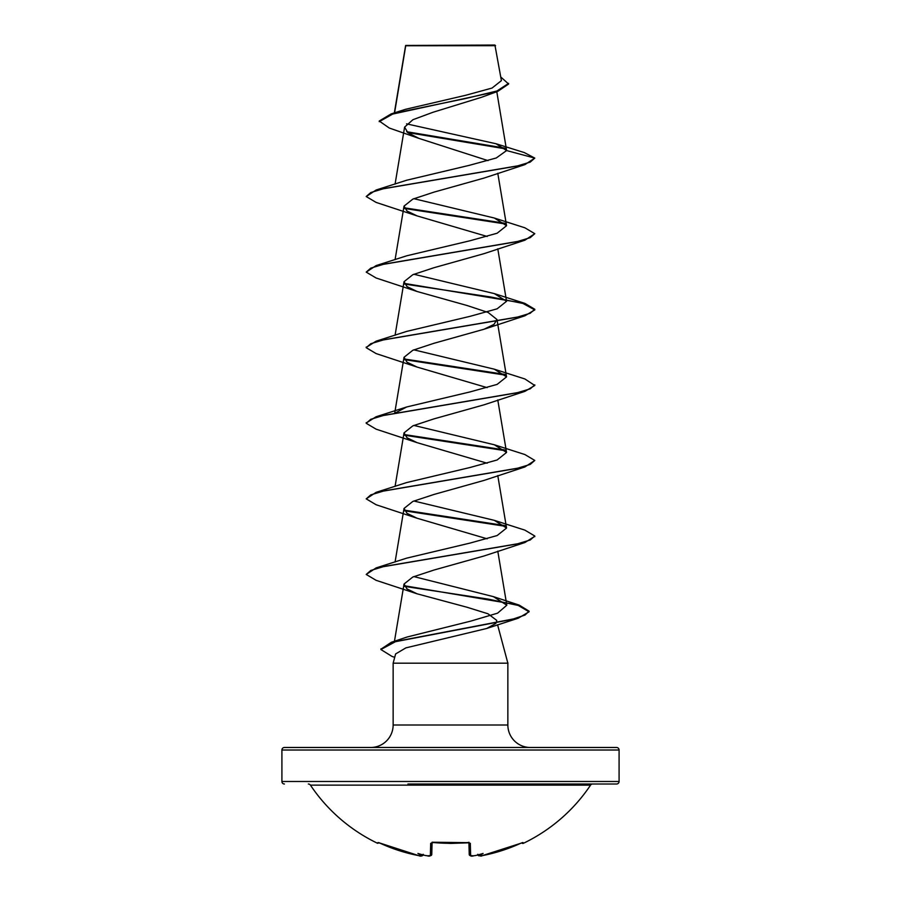 <?xml version="1.0" encoding="UTF-8"?>
<svg xmlns="http://www.w3.org/2000/svg" width="901" height="901" viewBox="0 0 901 901"><rect width="100%" height="100%" fill="white"/><g stroke="black" fill="none" stroke-linecap="round" stroke-linejoin="round"><path stroke-width="1.35" d="M477.879 854.936A1.261 1.25 -5 0 0 479.298 855.792L482.272 855.635A167.845 167.777 -0 0 0 520.587 843.336L522.985 842.514L523.38 843.313A1.261 1.261 0 0 1 521.758 842.852M523.38 843.313A168.588 168.588 0 0 0 590.56 785.131L310.44 785.131A168.588 168.588 0 0 0 377.62 843.313L378.015 842.514L380.413 843.347A167.845 167.777 0 0 0 418.728 855.635L421.567 855.882M421.049 855.939L423.121 854.936A1.261 1.25 5 0 1 421.702 855.792L421.724 855.466A125.216 59.286 -36.7 0 1 417.906 853.461A125.216 65.841 33.8 0 0 425.137 855.466L425.137 855.466A167.969 167.338 -0 0 0 427.389 855.792L430.363 855.635L430.678 843.336L433.223 842.514A168.577 151.514 0 0 0 467.777 842.514L470.322 843.336L470.637 855.635L473.611 855.792A167.969 167.338 0 0 0 475.863 855.466A125.216 65.841 -33.8 0 0 483.094 853.461A125.216 59.286 36.7 0 1 479.276 855.466L479.298 855.792M308.345 784.016A2.534 2.534 0 0 1 310.44 785.131M592.655 784.016A2.534 2.534 0 0 0 590.56 785.131M407.939 784.016L616.554 784.016A2.534 2.534 0 0 0 619.088 781.482L619.088 750.015L281.912 750.015L281.912 781.482L619.088 781.482M284.446 784.016A2.534 2.534 0 0 1 281.912 781.482M379.242 121.658L392.69 114.067L497.825 91.328L481.461 97.308L433.032 112.253L412.94 119.698L404.605 127.12L407.883 132.762L418.942 138.394L389.266 128.021L379.242 121.027L391.18 113.898L405.461 109.325L465.648 95.292L492.047 88.05L501.406 80.639L494.919 45.05L405.664 45.455M495.55 45.681L405.72 45.76L394.582 112.839M284.446 747.481L616.554 747.481L284.446 747.481A2.534 2.534 0 0 0 281.912 750.015M616.554 747.481A2.534 2.534 0 0 1 619.088 750.015M530.34 747.481A22.48 22.48 0 0 1 507.86 725.012L393.14 725.012A22.48 22.48 0 0 1 370.66 747.481M495.91 623.402L486.675 628.481L405.889 647.875L395.618 653.946L393.14 663.192L507.86 663.192L507.86 725.012M497.566 624.753L507.86 663.192M393.14 663.192L393.14 725.012M418.942 138.394L488.038 160.626M506.599 150.557L534.789 158.103L530.205 162.101L516.937 166.088L376.111 190.01L406.7 180.223L469.083 165.39L496.293 157.968L506.599 150.557L496.046 143.755L524.337 152.584L534.789 158.103L524.9 164.624L483.961 178.094L434.034 192.116L412.816 199.121L404.031 206.126L407.004 211.003L417.039 215.891L487.159 236.467M534.789 233.686L530.205 237.673L516.926 241.671L376.1 265.592L406.7 255.805L470.052 240.747L497.138 233.224L506.565 225.701L494.3 218.019L524.9 227.807L534.789 233.686L524.9 240.207L483.961 253.677L434.012 267.698L412.793 274.715L404.031 281.709L407.004 286.586L417.039 291.474L466.977 305.484L488.184 312.489L496.969 319.506L493.996 324.383L483.972 329.259L434 343.281L412.793 350.286L404.031 357.292L407.015 362.179L417.039 367.056L487.148 387.633M395.269 412.973L406.7 406.97L470.018 391.924L497.115 384.4L506.565 376.866L494.3 369.185L524.9 378.972L534.789 385.482L524.889 391.372L483.961 404.842L434.012 418.864L412.816 425.869L404.031 432.874L407.015 437.762L417.039 442.639L487.148 463.215M534.789 460.445L530.193 464.432L516.926 468.419L376.1 492.34L406.7 482.553L469.995 467.506L497.115 459.983L506.565 452.448L494.3 444.767L524.889 454.543L534.789 460.445L524.9 466.955L483.972 480.424L434.034 494.435L412.804 501.452L404.031 508.457L407.004 513.333L417.039 518.221L487.148 538.798M534.766 536.332L524.889 542.537L483.961 556.007L434.012 570.029L412.793 577.034L404.031 584.039L407.004 588.916L417.039 593.793L466.831 607.195L488.004 613.784L496.721 620.384L496.62 621.724M404.2 585.706L519.246 605.134L529.067 611.171L525.013 615.056L513.401 618.942L391.327 642.289L407.139 636.996L470.761 621.116L497.577 613.164L506.824 605.213L493.41 596.642L413.852 576.584M494.289 520.339L524.9 530.137L534.789 536.016L530.205 540.003L516.937 543.99L376.1 567.923L406.7 558.136L470.018 543.089L497.127 535.554L506.565 528.031L494.289 520.339L413.852 501.001M494.3 444.767L413.852 425.418M494.3 369.185L413.852 349.836M404.2 283.387L524.889 303.389L534.789 309.28L530.193 313.266L516.926 317.253L376.111 341.175L406.7 331.388L470.029 316.341L497.127 308.818L506.565 301.283L494.311 293.602L413.852 274.253M494.3 218.019L413.852 198.671M496.046 143.755L406.565 123.854M506.013 148.947L407.59 132.537M497.825 91.328L508.626 84.018L500.798 77.024M405.641 45.489L405.495 46.469M505.292 148.169L406.644 131.715M391.18 113.898L465.051 98.648L496.868 91.012L508.626 83.388M524.9 164.624L384.063 188.557L370.795 192.544L366.211 196.531L376.1 202.41L417.028 215.891M404.526 208.48L505.731 224.022M524.9 240.207L384.074 264.128L370.807 268.115L366.211 272.113L376.111 278.004L417.039 291.474M404.526 284.063L490.696 296.981L522.94 303.446L534.789 309.899L524.9 315.789L384.063 339.722L370.795 343.709L366.211 347.696L376.1 353.575L417.039 367.056M404.526 359.645L505.731 375.188M524.889 391.372L384.074 415.293L370.807 419.28L366.211 423.279L376.111 429.169L417.039 442.639M404.526 435.228L505.731 450.77M524.9 466.955L384.074 490.887L370.795 494.874L366.211 498.861L376.1 504.74L417.039 518.221M404.526 510.811L505.731 526.353M524.889 542.537L384.063 566.459L370.795 570.457L366.211 574.444L376.1 580.323L417.039 593.793M404.526 586.393L488.117 599.097L518.221 605.449L529.067 611.802L518.188 618.232L395.415 641.703L380.898 649.531L392.093 656.48L394.717 657.302M376.111 190.01L366.211 196.531M404.2 207.804L504.999 223.257M376.1 265.592L366.211 272.113M376.111 341.175L366.234 347.381M404.2 358.97L504.988 374.411M534.789 384.851L530.205 388.838L516.937 392.825L376.1 416.758L366.234 422.963M404.2 434.541L504.988 449.993M376.1 492.34L366.211 498.861M404.2 510.124L504.988 525.576M376.1 567.923L366.211 574.444M391.327 642.289L380.92 649.216M507.927 663.508L507.927 662.877M616.554 784.016L493.061 784.016M471.369 855.939L473.611 855.804C471.572 856.536 470.119 856.074 469.23 854.43L468.914 842.694M432.086 842.694L431.77 854.43A1.261 1.239 -178.5 0 1 430.363 855.635M473.611 855.804L475.255 855.556M522.377 842.638A1.261 1.261 -26 0 0 522.985 842.514M480.075 855.939L482.272 855.635M477.8 854.294L479.276 855.466M378.015 842.514A1.261 1.261 26 0 0 378.623 842.638M471.257 855.939L469.23 854.43A1.261 1.239 -1.5 0 0 470.637 855.635M468.959 842.525A1.261 1.149 -1.5 0 0 470.322 843.336M421.724 855.466L423.2 854.294M468.903 842.232L469.151 842.784L450.5 843.437L433.223 842.514M432.041 842.525A1.261 1.149 -178.5 0 1 430.678 843.336M429.754 855.939L431.77 854.43C430.599 856.063 429.135 856.524 427.389 855.804L425.52 855.533M405.608 45.568L394.345 112.907M496.789 91.688L506.565 150.163M404.605 127.12L395.077 184.086M497.78 173.229L506.565 225.701M404.031 206.138L395.077 259.668M497.78 248.811L506.565 301.283M404.031 281.709L395.077 335.251M496.969 319.506L506.565 376.866M404.031 357.292L394.706 413.086M497.78 399.976L506.565 452.448M404.031 432.874L395.077 486.416M497.78 475.559L506.565 528.031M404.031 508.457L395.077 561.999M497.78 551.142L506.824 605.213M404.031 584.039L394.458 641.275M486.675 628.481L518.188 618.232M483.972 329.259L524.9 315.789M493.41 596.642L519.246 605.134M406.7 406.97L376.1 416.758M494.311 293.602L524.889 303.389M534.789 309.28L534.789 309.899M366.211 347.065L366.211 347.696M366.211 422.648L366.211 423.279M534.789 536.016L534.789 536.647M529.067 611.171L529.067 611.802M380.898 648.9L380.898 649.531M432.097 842.232L467.765 842.638M482.272 855.646L520.587 843.347L482.272 855.646C481.337 856.446 479.861 856.119 477.823 854.666M522.355 842.626L520.587 843.347M418.74 855.646L378.533 842.615L418.728 855.646C420.654 856.524 422.141 856.198 423.177 854.666M377.62 843.313L379.31 842.728M431.849 842.784L433.223 842.638"/></g></svg>
